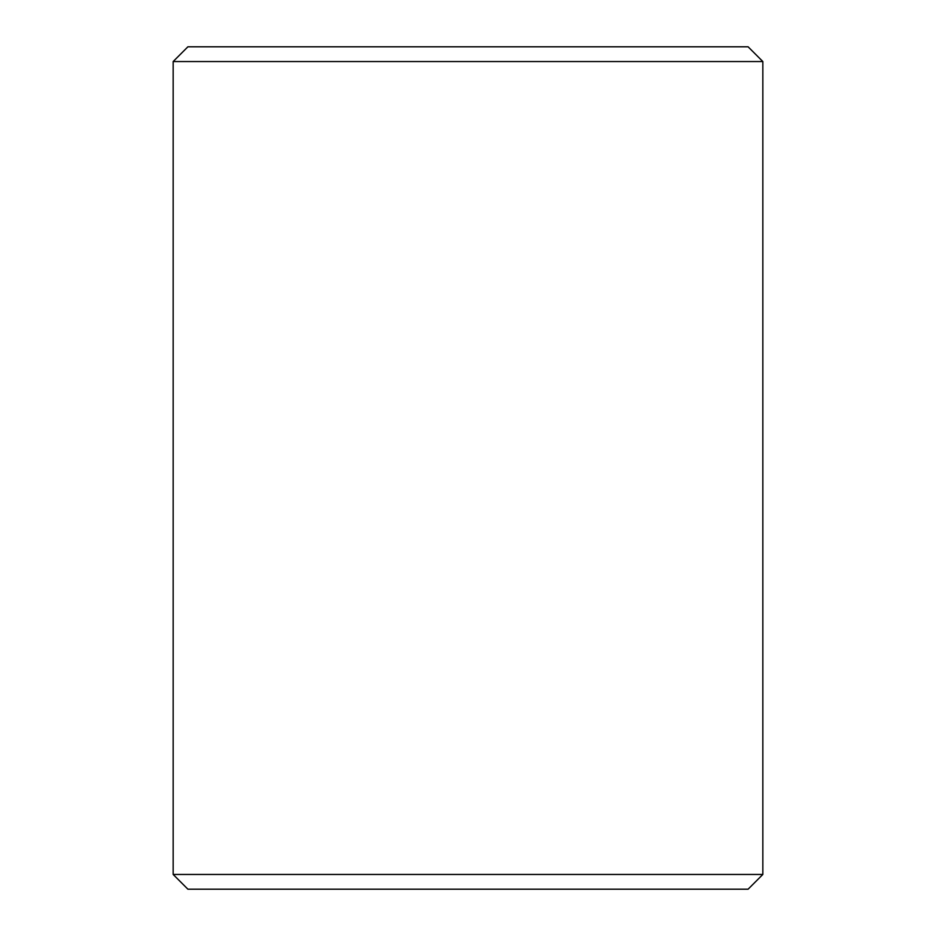<?xml version="1.0" encoding="UTF-8"?>
<svg xmlns="http://www.w3.org/2000/svg" width="936" height="936" viewBox="0 0 936 936"><rect width="100%" height="100%" fill="white"/><g stroke="black" fill="none" stroke-linecap="round" stroke-linejoin="round"><path stroke-width="1.4" d="M468 46.8L748.098 46.8L762.84 61.542L173.16 61.542L187.902 46.8L468 46.8M762.84 874.458L748.098 889.2L187.902 889.2L173.16 874.458L762.84 874.458L762.84 61.542M173.16 874.458L173.16 61.542"/></g></svg>
